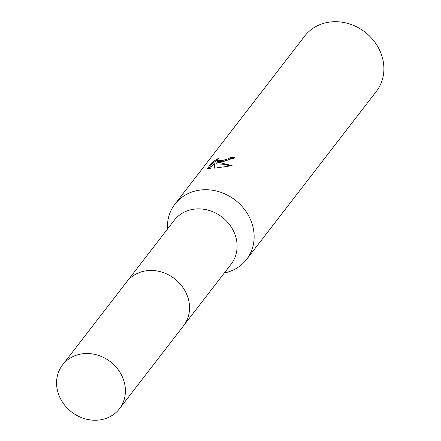 <?xml version="1.0" encoding="UTF-8"?>
<svg xmlns="http://www.w3.org/2000/svg" width="441" height="441" viewBox="0 0 441 441"><rect width="100%" height="100%" fill="white"/><g stroke="black" fill="none" stroke-linecap="round" stroke-linejoin="round"><path stroke-width="0.66" d="M183.897 325.337L231.117 264.187A35.914 31.741 -142.3 0 0 230.891 226.492A35.914 31.741 -142.3 0 0 194.2 209.155A35.914 31.741 -142.3 0 0 174.267 220.28L127.047 281.43M224.337 272.968A45.258 39.993 -142.3 0 0 246.602 259.418A45.258 39.993 -142.3 0 0 246.31 211.923A45.258 39.993 -142.3 0 0 200.082 190.077A45.258 39.993 -142.3 0 0 174.961 204.1A45.258 39.993 -142.3 0 0 167.481 229.066M221.652 162.139L216.586 162.916L221.04 162.933L232.115 165.651L214.651 168.164L214.216 163.324L210.076 168.683L207.38 168.589L212.479 161.974L218.67 158.187L217.071 159.609L216.757 160.447L223.025 160.364L228.719 158.606L230.389 157.382A45.258 39.993 37.7 0 1 235.009 157.597L221.652 162.139M246.602 259.418L376.355 91.392A45.258 39.993 -142.3 0 0 376.063 43.896A45.258 39.993 -142.3 0 0 329.835 22.05A45.258 39.993 -142.3 0 0 304.72 36.074L174.961 204.1M233.973 158.551A44.122 38.995 -142.3 0 0 230.66 158.429L228.989 159.653L221.503 161.731L217.033 161.505L216.757 160.447M230.66 158.429L230.389 157.382M230.483 166.009L223.515 164.228L216.856 163.969L216.586 162.916M214.216 163.324L214.817 168.148M216.751 160.408L212.766 163.071L208.378 168.749M212.76 163.071L212.479 161.974M124.351 382.545A35.919 31.746 -142.3 0 0 96.981 354.939A35.919 31.746 -142.3 0 0 62.567 364.922A35.919 31.746 -142.3 0 0 57.639 391.206A35.919 31.746 -142.3 0 0 85.014 418.812A35.919 31.746 -142.3 0 0 119.428 408.829A35.919 31.746 -142.3 0 0 124.351 382.545M119.428 408.829L183.561 325.783A35.919 31.746 -142.3 0 0 188.483 299.5A35.919 31.746 -142.3 0 0 161.114 271.893A35.919 31.746 -142.3 0 0 126.694 281.876L62.567 364.922"/></g></svg>
